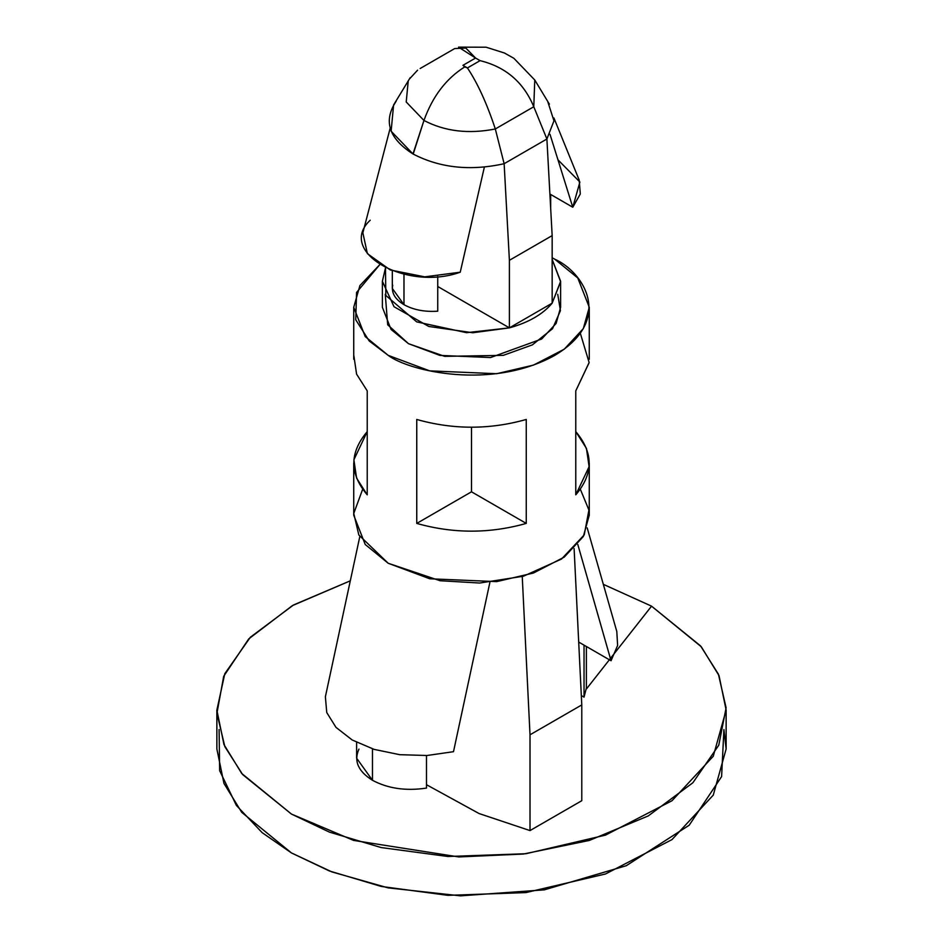 <?xml version="1.0" encoding="UTF-8"?>
<svg xmlns="http://www.w3.org/2000/svg" width="943" height="943" viewBox="0 0 943 943"><rect width="100%" height="100%" fill="white"/><g stroke="black" fill="none" stroke-linecap="round" stroke-linejoin="round"><path stroke-width="1.41" d="M410.193 77.715L393.596 104.979L391.133 131.23L412.987 153.957L423.949 120.456L406.221 101.974L408.248 80.756L406.221 101.985L423.949 120.456C432.566 96.434 446.157 78.587 464.746 66.894L462.93 65.338L467.433 67.943L480.07 60.647L475.567 58.042L462.93 65.338L475.567 58.042L480.07 60.647C505.66 66.894 523.565 82.265 533.785 106.748L546.893 139.01L552.162 235.609L552.162 303.174L560.614 281.745L552.162 259.419L560.625 281.297L552.162 303.174L509.397 327.869C528.61 322.506 542.873 314.278 552.162 303.174C542.873 314.278 528.61 322.506 509.397 327.869L437.741 286.495L509.397 327.869L472.867 332.749L428.829 326.478L394.021 306.723L382.375 281.297L385.487 267.836L385.817 295.454L416.676 321.869L466.537 332.679L509.397 327.869L552.162 303.174L552.162 235.609L509.397 260.303L509.397 327.869L509.397 260.303L504.14 163.705L495.311 128.967C468.612 134.248 444.837 131.407 423.949 120.456L413.211 154.086C440.122 167.972 470.427 171.178 504.14 163.705L509.397 260.303L552.162 235.609L546.893 139.01L504.14 163.705C470.427 171.178 440.122 167.972 413.211 154.086L412.951 153.945C388.728 138.397 383.106 120.857 396.107 101.325M392.323 270.759L392.323 288.44L403.981 304.683L403.981 274.224L403.981 304.683C413.47 309.893 424.727 312.062 437.741 311.19L437.741 276.523L437.741 311.19C424.727 312.062 413.47 309.893 403.981 304.683C394.952 299.202 391.204 292.707 392.724 285.199M356.619 742.389L356.619 758.196L372.473 780.285L372.473 748.86L372.473 780.285C388.009 788.572 406.009 791.177 426.484 788.077L426.484 755.52L426.484 788.077C406.009 791.177 388.009 788.572 372.473 780.285C358.104 771.315 353.601 760.918 358.965 749.096M554.779 259.207L577.776 277.985L589.269 307.288L583.316 328.624L564.232 349.205L533.479 365.106L496.69 373.711L429.749 370.87L388.221 355.37L365.224 336.592L353.731 307.288L359.92 285.552L379.746 264.665L356.572 292.448L355.735 319.771L369.232 341.001L388.221 355.37C409.238 371.365 491.998 390.296 554.779 355.37C615.272 319.123 582.479 271.336 554.779 259.207L552.162 257.745M353.731 463.225L353.731 515.196L365.224 544.5L388.221 563.277L429.749 578.778L496.69 581.619L533.479 573.014L564.232 557.113L583.316 536.532L589.269 515.196L589.269 463.225M526.253 523.412C489.747 533.726 453.253 533.726 416.747 523.412L416.747 419.458C453.253 429.772 489.747 429.772 526.253 419.458L526.253 523.412L526.253 419.458C489.747 429.772 453.253 429.772 416.747 419.458L416.747 523.412L471.5 491.81L526.253 523.412L471.5 491.81L471.5 427.262L471.5 491.81L416.747 523.412C453.253 533.726 489.747 533.726 526.253 523.412M367.228 494.827L356.584 478.089L353.884 459.795L367.228 431.611C349.381 452.687 349.381 473.751 367.228 494.827L367.228 390.874L367.228 494.827M353.884 355.841L356.584 374.135L367.228 390.874L356.584 374.135L353.884 355.841M580.322 333.28L589.127 362.525L575.772 390.874L575.772 494.827C593.619 473.751 593.619 452.687 575.772 431.611L586.416 448.349L589.116 466.644L575.772 494.827L575.772 390.874L589.116 362.69M382.375 281.297L382.375 307.288L391.074 329.461L408.484 343.676L439.909 355.405L490.56 357.55L541.671 339.009L556.122 323.437L560.625 307.288L560.625 281.297M557.737 294.299L560.437 310.648L552.527 328.718L532.359 344.879L503.291 355.358L444.707 356.36L408.484 343.676L387.691 324.793L385.263 294.299M580.322 489.205L588.927 510.045L584.224 534.893L561.521 559.034L523.389 576.232L479.574 583.033L440.051 580.723L388.221 563.277L358.811 534.952L353.766 513.464L362.678 489.205M574.11 548.567L581.784 704.916L581.784 800.701L581.784 704.916L574.11 548.567M522.245 576.55L530.013 734.797L581.784 704.916L530.013 734.797L522.245 576.55M426.484 784.706L479.079 813.55L530.013 830.583L530.013 734.797L530.013 830.583L581.784 800.701L530.013 830.583L479.079 813.55L426.484 784.706M651.554 606.16L603.32 584.33L651.554 606.16L586.346 689.062L651.554 606.16L701.274 646.757L719.038 675.659L726.134 710.114L713.273 756.239L671.994 800.737L605.5 835.121L525.958 853.721L447.913 856.492L381.243 847.58L329.39 832.103L291.446 814.068L353.625 840.425L458.805 856.939L523.4 854.04L589.375 840.425L648.254 815.931L692.869 782.761L718.79 745.17L726.098 707.816L718.401 674.162L700.602 645.943L651.554 606.16M350.301 580.817L292.342 605.642L248.74 638.894L223.691 676.296L216.925 713.344L224.858 746.667L242.681 774.604L291.446 814.068L241.726 773.472L223.963 744.569L216.866 710.114L224.788 673.726L250.331 637.256L293.509 604.982L350.301 580.817M216.866 710.114L216.866 748.978L223.963 783.433L241.726 812.336L291.446 852.932L329.39 870.967L381.243 886.444L447.913 895.355L525.958 892.585L605.5 873.984L671.994 839.6L713.273 795.102L726.134 748.978L723.906 729.54L721.607 776.584L689.203 825.219L626.27 865.709L544.3 889.85L460.538 895.85L388.056 887.87L331.936 871.933L291.446 852.932L262.154 832.657L236.398 805.44L219.648 770.667L219.094 729.54M616.805 631.48L617.618 645.448L611.04 660.737L584.035 645.142L611.04 660.737L577.8 544.465L611.04 660.737L617.618 645.448L616.805 631.48L587.194 527.903M578.696 642.065L584.035 645.142L578.696 642.065M453.5 751.689L427.026 755.496L399.785 754.695L374.112 749.379L352.211 739.996L335.967 727.348L326.749 712.531L325.382 696.806L326.749 712.531L335.967 727.348L352.211 739.996L374.112 749.379L399.785 754.695L427.026 755.496L453.5 751.689L489.889 582.361L453.5 751.689M325.972 694.024L325.382 696.806M584.035 678.925L584.035 697.113L581.324 695.557L584.035 697.113L584.035 645.142L584.035 697.113L586.381 688.025L586.381 646.497M547.824 101.797L553.965 120.857L546.893 139.01L553.965 120.857L547.812 101.785M420.142 68.521L454.703 48.565L465.83 48.058L475.567 58.042L458.557 47.15L486.128 47.209L504.434 53.008L513.876 58.301L534.764 80.002L533.785 106.748L495.311 128.967L504.14 163.705L546.893 139.01L533.785 106.748L534.764 80.002L549.404 104.213M390.131 128.331L362.855 232.803L367.393 253.655L390.319 269.981L424.727 276.853L460.243 272.197L484.36 167.135L460.243 272.197C406.02 291.764 336.345 251.533 370.222 220.226M550.276 194.234L550.276 200.953L550.276 194.234L572.778 207.236L550.276 194.234M557.985 159.85L579.898 182.034L572.778 207.236L580.31 193.987L579.191 180.078L553.918 117.958M550.005 134.319L572.778 207.236L550.005 134.319M409.215 79.259L417.608 70.147M533.785 106.748C523.565 82.265 505.66 66.894 480.07 60.647L467.433 67.943C477.571 83.114 486.871 103.459 495.311 128.967L533.785 106.748M464.746 66.894C446.157 78.587 432.566 96.434 423.949 120.456C444.837 131.407 468.612 134.248 495.311 128.967C486.871 103.459 477.571 83.114 467.433 67.943L464.746 66.894M589.269 307.288L589.269 359.259M353.731 307.288L353.731 359.259M726.134 710.114L726.134 748.978M325.689 695.356L359.778 536.708M550.677 194.47L550.677 208.297"/></g></svg>
